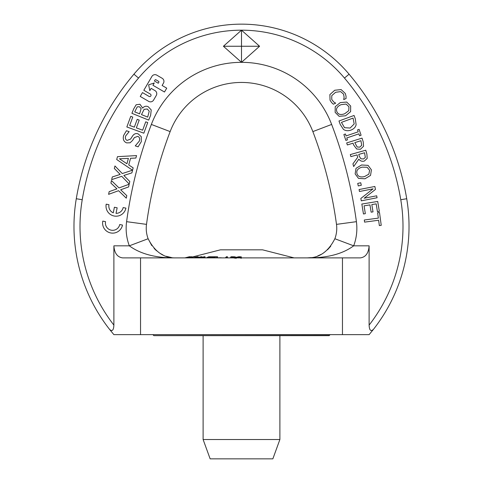 <?xml version="1.0" encoding="UTF-8"?>
<svg xmlns="http://www.w3.org/2000/svg" width="483" height="483" viewBox="0 0 483 483"><rect width="100%" height="100%" fill="white"/><g stroke="black" fill="none" stroke-linecap="round" stroke-linejoin="round"><path stroke-width="0.72" d="M361.839 204.043L377.706 201.453L379.33 211.379L377.452 211.687L376.172 203.868L371.825 204.575L373.015 211.868L371.143 212.176L369.948 204.883L364.061 205.843L365.335 213.661L363.457 213.969L361.839 204.043M358.277 185.931L357.722 183.413L360.729 182.749L361.284 185.267L358.277 185.931M368.843 174.176L364.442 176.621C360.246 177.509 357.746 176.452 356.937 173.445C356.255 170.408 357.981 168.307 362.105 167.142L367.14 167.257L369.616 170.324L368.843 174.176M370.533 175.426L364.973 178.782L358.501 178.39L355.138 173.88L356.025 168.319L361.574 164.981L368.058 165.367L371.409 169.871L370.533 175.426M365.323 157.422L363.542 158.979L360.861 158.786L359.267 156.22L358.76 154.409L364.58 152.773L365.323 157.422M353.677 166.55L352.928 163.876L357.71 157.253L357.046 154.898L350.887 156.631L350.308 154.572L365.782 150.213L366.905 154.204L367.201 158.37L364.309 161.081C362.009 161.636 360.191 160.99 358.863 159.149L353.677 166.55M361.713 145.323L359.726 147.158L357.179 147.001L354.794 142.63L360.916 140.71L361.713 145.323M360.451 149.265L356.623 148.987L353.598 144.9L353.055 143.173L347.337 144.96L346.697 142.926L362.039 138.12L363.246 141.972L363.548 146.289L360.451 149.265M330.052 100.204L329.871 94.62L334.719 90.249L341.125 89.59L345.279 93.461L346.045 96.214L346.057 98.544L343.703 99.595L344.119 97.24L343.606 94.191L340.648 91.619L335.625 92.283L331.791 95.622L331.749 99.474L333.747 101.991L335.679 103.169L333.348 104.207L331.646 102.631L330.052 100.204M143.837 133.187L126.854 126.963L130.748 116.337L132.759 117.073L129.692 125.441L134.34 127.144L137.202 119.343L139.213 120.08L136.351 127.88L142.654 130.193L145.721 121.825L147.732 122.561L143.837 133.187M119.452 158.798L128.406 158.37L126.92 163.749L119.452 158.798M133.163 167.861L131.883 172.872L123.841 175.462L129.806 181.511L129.196 184.035L121.74 176.313L111.651 179.634L112.297 176.953L120.189 174.417L114.332 168.489L114.942 165.965L122.284 173.548L132.505 170.203L116.705 159.511L117.49 156.661L136.55 155.598L135.874 158.044L130.561 158.279L128.726 164.932L133.163 167.861M106.206 204.164L108.965 204.72A7.233 7.233 0 0 0 113.276 212.822L114.399 207.243L117.158 207.799L116.035 213.377A7.233 7.233 0 0 0 123.147 207.569L125.906 208.125A10.046 10.046 0 0 1 114.073 215.998A10.046 10.046 0 0 1 106.206 204.164M102.794 221.105L105.554 221.661A7.233 7.233 0 0 0 111.217 230.18A7.233 7.233 0 0 0 119.742 224.517L122.495 225.072A10.046 10.046 0 0 1 110.661 232.939A10.046 10.046 0 0 1 102.794 221.105M158.804 82.303L158.261 83.227L154.415 80.981L154.952 80.057A0.712 0.712 0 0 1 155.931 79.798L158.545 81.325A0.712 0.712 0 0 1 158.804 82.303M149.024 96.407A1.334 1.334 0 0 0 150.853 95.924A1.334 1.334 0 0 0 150.37 94.1L143.825 90.279L151.91 76.423A3.568 3.568 0 0 1 156.788 75.143L162.173 78.288A3.562 3.562 0 0 1 163.459 83.161L162.113 85.473L166.732 88.166L164.486 92.018L152.936 85.28L154.282 82.967L148.637 84.833L149.796 90.665L151.143 88.359L154.989 90.605A3.562 3.562 0 0 1 156.275 95.477L153.576 100.096A3.562 3.562 0 0 1 148.704 101.382L140.233 96.437L142.479 92.591L149.024 96.407M129.154 184.234L128.599 186.933L120.647 189.783L126.806 195.633L126.28 198.169L118.57 190.7L108.603 194.347L109.158 191.648L116.958 188.859L110.915 183.117L111.44 180.582L119.023 187.923L129.154 184.234M141.32 141.628L138.114 146.82L135.252 145.872L139.285 141.145C140.034 138.573 139.502 136.985 137.691 136.369L134.359 137.613L132.553 140.456L130.096 142.793L126.624 142.877C123.678 141.628 122.676 139.158 123.624 135.475L126.431 130.736L129.154 131.642L125.652 135.977C125 138.247 125.508 139.732 127.174 140.42L130.591 139.062L132.656 135.844C134.165 133.773 135.983 133.115 138.114 133.869L141.247 136.635L141.32 141.628M137.244 106.87L139.339 106.719L141.127 108.53L139.623 113.849L134.721 111.869L137.244 106.87M144.127 109.315L147.285 109.007L149.241 111.205L147.683 117.103L141.489 114.604L144.127 109.315M148.13 106.646L151.221 109.919L150.63 115.292L148.686 120.104L131.913 113.33L133.706 108.886L136.164 104.757L139.967 104.268L142.69 108.101C144.109 106.296 145.92 105.813 148.13 106.646M348.756 110.661L344.753 113.716C340.726 115.202 338.1 114.519 336.868 111.664C335.751 108.753 337.152 106.423 341.07 104.678L346.07 104.062L348.961 106.737L348.756 110.661M350.61 111.651L345.593 115.775L339.132 116.325L335.148 112.352L335.22 106.719L340.231 102.613L346.703 102.058L350.67 106.031L350.61 111.651M354.19 123.944L350.139 128.031L344.548 127.699L341.445 122.368L353.067 118.1L354.19 123.944M350.881 130.132C347.983 131.098 345.496 130.845 343.425 129.378L340.249 124.475L338.975 121.004L354.063 115.455L355.325 118.89L356.116 124.735C355.548 127.204 353.804 129.003 350.881 130.132M345.864 140.414L343.866 134.516L345.423 133.99L346.076 135.928L358.199 131.823L357.541 129.885L359.098 129.359L361.091 135.258L359.539 135.783L358.881 133.851L346.764 137.951L347.416 139.889L345.864 140.414M361.284 200.831L360.825 198.483L373.069 188.847L359.461 191.497L359.08 189.541L374.862 186.468L375.442 189.445L364.188 198.235L376.68 195.802L377.06 197.758L361.284 200.831M364.297 220.006L378.346 218.123L377.628 212.774L379.511 212.52L381.232 225.332L379.348 225.585L378.63 220.242L364.58 222.126L364.297 220.006M223.412 46.259L241.5 30.181L259.588 46.259L241.5 62.337L223.412 46.259L241.5 46.259L241.5 62.337A96.467 96.467 0 0 0 151.36 124.439A438.117 438.117 0 0 0 126.594 221.673A49.64 49.64 0 0 0 129.323 245.823C140.499 254.07 155.985 258.085 175.782 257.88C164.003 258.212 154.783 251.83 148.13 238.741L129.323 245.823L113.885 245.823C114.411 253.128 117.321 257.149 122.604 257.88L360.396 257.88C365.679 257.149 368.589 253.128 369.115 245.823L369.115 325.107C369.368 330.39 370.823 331.791 373.48 329.321C370.823 331.791 369.368 330.39 369.115 325.107A160.779 160.779 0 0 0 400.769 199.733A254.227 254.227 0 0 0 344.47 78.065A134.648 134.648 0 0 0 241.5 30.181L241.5 46.259L259.588 46.259M76.284 198.73A166.804 166.804 0 0 0 109.52 329.321L113.885 334.653L369.115 334.653L373.48 329.321A166.804 166.804 0 0 0 406.716 198.73A260.259 260.259 0 0 0 349.076 74.177A140.68 140.68 0 0 0 133.924 74.177A260.259 260.259 0 0 0 76.284 198.73L82.231 199.733A160.779 160.779 0 0 0 113.885 325.107C113.632 330.39 112.177 331.791 109.52 329.321C112.177 331.791 113.632 330.39 113.885 325.107L113.885 245.823M151.789 245.575L148.13 238.741A29.541 29.541 0 0 1 146.506 224.372A418.018 418.018 0 0 1 170.143 131.599A76.368 76.368 0 0 1 312.857 131.599A418.018 418.018 0 0 1 336.494 224.372A29.541 29.541 0 0 1 334.87 238.741C328.217 251.83 318.997 258.206 307.218 257.88C310.72 257.747 310.72 257.747 307.218 257.88C327.015 258.085 342.501 254.07 353.677 245.823A49.64 49.64 0 0 0 356.406 221.673A438.117 438.117 0 0 0 331.64 124.439A96.467 96.467 0 0 0 241.5 62.337M307.327 257.88L311.221 257.608M317.742 255.942L321.195 254.366M327.504 249.814L330.728 246.227M344.47 78.065L349.076 74.177A260.259 260.259 0 0 1 406.716 198.73A166.804 166.804 0 0 1 373.48 329.321A166.804 166.804 0 0 0 406.716 198.73L400.769 199.733M356.406 221.673L336.494 224.372A418.018 418.018 0 0 0 312.857 131.599A418.018 418.018 0 0 1 336.494 224.372A29.541 29.541 0 0 1 334.87 238.741A29.541 29.541 0 0 0 336.494 224.372A29.541 29.541 0 0 1 334.87 238.741L353.677 245.823L369.115 245.823M154.143 248.449L156.57 250.78M160.217 253.448L162.982 254.964M166.152 256.268L171.616 257.584M173.168 257.856L170.928 257.789M153.075 334.852L153.878 335.655L329.122 335.655L329.925 334.852L153.075 334.653M241.343 258.242L237.244 257.282L241.24 257.191L241.307 256.865L238.946 256.721L236.127 257.324L238.161 257.88M236.127 257.324L236.573 257.88M241.24 257.88L241.24 257.191M241.307 257.88L241.307 256.865M241.162 257.88L241.162 257.191M192.119 256.89L193.786 256.847M189.523 256.775L189.897 256.745M188.334 256.992L189.445 256.727M185.182 257.88L189.517 256.714L184.862 257.88M184.892 257.88L188.624 256.944L185.08 257.88M190.278 256.986L190.278 256.757A204.895 43.935 -90 0 0 190.048 256.763L185.786 257.88M185.991 257.88L190.278 256.757M190.773 257.88L190.586 257.572M190.616 257.596L193.973 256.721L189.656 257.687M193.158 257.88L193.158 256.956L193.278 257.88M193.309 257.88L193.309 257.191M194.474 257.801L194.474 256.865L193.973 256.721M190.278 256.938L190.984 256.793M191.129 256.769L191.739 256.757M198.549 257.88L201.954 256.763A204.858 128.629 -90 0 0 201.333 256.757L195.706 257.88M201.954 257.077L201.954 256.763M196.17 257.892L200.312 257.083L197.885 257.88M203.023 257.88L203.258 257.795C205.142 257.149 205.529 256.793 204.43 256.714L199.419 257.88M205.13 257.91L205.13 256.871L204.43 256.714M200.161 257.88L203.796 256.944L204.031 257.161L202.232 257.88M188.533 257.88L191.733 256.757A204.907 63.605 -90 0 0 191.069 256.769L186.939 257.88M192.077 256.998L191.733 256.757M187.241 257.88L187.452 257.819A221.009 68.604 90 0 1 187.827 257.819L188.062 257.88M190.435 257.264L188.678 257.59A217.513 67.517 -90 0 0 188.298 257.596L190.537 256.992A208.318 64.668 90 0 1 190.851 256.992L190.435 257.264M217.483 257.88L217.604 256.781A204.834 176.144 -90 0 0 212.55 256.775A204.774 164.618 -90 0 0 208.759 256.769L206.169 257.88M217.115 257.88L217.115 257.022L217.604 256.781M214.796 257.88L214.796 256.998A208.831 179.579 90 0 1 217.115 257.022M213.039 257.88L214.796 256.998M207.008 257.88L207.141 257.825A221.111 177.75 90 0 1 210.02 257.837L210.582 257.596A217.392 174.755 -90 0 0 207.702 257.578L209.054 257.004A208.469 167.583 90 0 1 211.59 257.01L212.055 257.016A208.704 179.471 90 0 1 213.878 256.998L212.122 257.88M212.061 257.88L212.061 257.016L212.055 257.88M209.054 257.578L209.054 257.004M212.025 257.016L212.025 257.88M211.56 257.88L211.56 257.022M194.788 257.88L197.257 257.288L197.789 256.714L195.301 257.143L197.233 257.034L194.081 257.88M198.284 257.85L198.284 256.817L197.789 256.714M195.301 257.626L195.301 257.143M195.331 257.62L195.331 257.143M196.134 257.427L196.134 257.022M221.425 257.88L221.425 257.789A220.489 203.802 -90 0 0 218.612 257.789L218.485 257.88M226.346 257.88L227.457 256.757A204.895 198.241 -90 0 0 226.418 256.763L225.32 257.88M227.457 256.757L227.372 257.88M235.493 258.2L234.315 257.674L235.728 257.143L235.728 258.182M235.698 257.88L235.698 257.234L235.106 256.847L233.072 256.757A204.907 202.419 -90 0 0 230.971 256.769L230.294 257.88M233.935 257.88L234.382 258.2M231.345 257.88L231.381 257.819A221.009 218.322 90 0 1 232.577 257.819L233.935 257.874M234.575 257.264L232.715 257.59A217.513 214.869 -90 0 0 231.52 257.596L231.882 256.992A208.318 205.788 90 0 1 232.891 256.992L234.303 257.047L234.303 257.451M231.882 257.59L231.882 256.992M193.152 256.799L220.399 249.838L262.601 249.838L294.087 257.88M203.114 439.524L210.147 458.85L272.853 458.85L279.886 439.524L203.114 439.524L203.114 335.655M279.886 439.524L279.886 335.655M82.231 199.733A254.227 254.227 0 0 1 138.53 78.065A134.648 134.648 0 0 1 241.5 30.181M133.924 74.177L138.53 78.065M349.076 74.177A260.259 260.259 0 0 1 406.716 198.73M146.506 224.372L126.594 221.673M170.143 131.599L151.36 124.439M312.857 131.599L331.64 124.439M342.459 334.653L342.459 257.88M140.541 334.653L140.541 257.88M236.127 257.88L236.127 257.403M238.97 257.644L238.97 256.956M191.328 257.88L191.328 257.282M202.347 257.837L202.347 257.161M232.891 257.59L232.891 256.992M236.121 257.361L236.121 258.399M194.48 256.847L194.48 257.886"/></g></svg>
